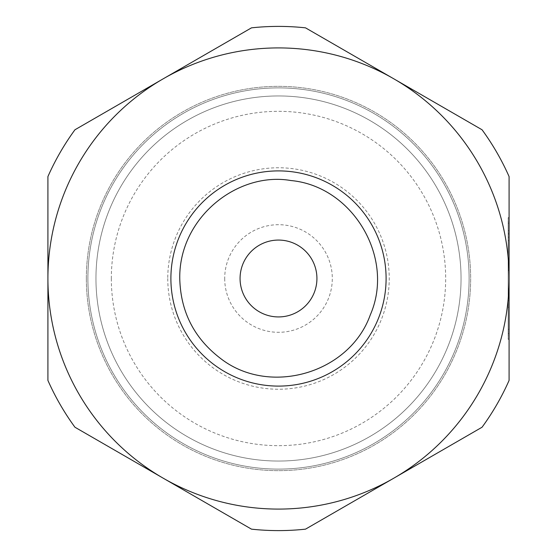 <?xml version="1.0" encoding="UTF-8"?>
<svg xmlns="http://www.w3.org/2000/svg" width="557" height="557" viewBox="0 0 557 557"><rect width="100%" height="100%" fill="white"/><g stroke="black" fill="none" stroke-linecap="round" stroke-linejoin="round"><path stroke-width="0.42" stroke-dasharray="2.79 2.09" d="M305.521 27.85L482.056 129.774L305.521 27.85A252.105 252.105 0 0 0 251.479 27.85L74.944 129.774A252.105 252.105 0 0 0 47.916 176.576L47.916 380.424A252.105 252.105 0 0 0 74.944 427.226L251.479 529.15A252.105 252.105 0 0 0 305.521 529.15L482.056 427.226A252.105 252.105 0 0 0 509.084 380.424L509.084 176.576A252.105 252.105 0 0 0 482.056 129.774L305.521 27.85A252.105 252.105 0 0 0 251.479 27.85L74.944 129.774L251.479 27.85A252.105 252.105 0 0 1 305.521 27.85M509.084 176.576A252.105 252.105 0 0 0 482.056 129.774A252.105 252.105 0 0 1 509.084 176.576L509.084 380.424A252.105 252.105 0 0 1 482.056 427.226L305.521 529.15A252.105 252.105 0 0 1 251.479 529.15A252.105 252.105 0 0 0 305.521 529.15L482.056 427.226A252.105 252.105 0 0 0 509.084 380.424L509.084 176.576M95.957 278.5A182.543 182.543 0 0 0 369.771 436.591A182.543 182.543 0 0 0 369.771 120.409A182.543 182.543 0 0 0 95.957 278.5A182.543 182.543 0 0 0 369.771 436.591A182.543 182.543 0 0 0 369.771 120.409A182.543 182.543 0 0 0 95.957 278.5A182.543 182.543 0 0 0 369.771 436.591A182.543 182.543 0 0 0 369.771 120.409A182.543 182.543 0 0 0 95.957 278.5A182.543 182.543 0 0 0 369.771 436.591A182.543 182.543 0 0 0 369.771 120.409A182.543 182.543 0 0 0 95.957 278.5A182.543 182.543 0 0 0 369.771 436.591A182.543 182.543 0 0 0 369.771 120.409A182.543 182.543 0 0 0 95.957 278.5M86.349 278.5A192.151 192.151 0 0 0 374.576 444.911A192.151 192.151 0 0 0 374.576 112.089A192.151 192.151 0 0 0 86.349 278.5A192.151 192.151 0 0 0 374.576 444.911A192.151 192.151 0 0 0 374.576 112.089A192.151 192.151 0 0 0 86.349 278.5M74.944 129.774A252.105 252.105 0 0 0 47.916 176.576L47.916 380.424L47.916 176.576A252.105 252.105 0 0 1 74.944 129.774M47.916 380.424A252.105 252.105 0 0 0 74.944 427.226A252.105 252.105 0 0 1 47.916 380.424M87.888 278.5A190.612 190.612 0 0 0 373.81 443.574A190.612 190.612 0 0 0 373.81 113.426A190.612 190.612 0 0 0 87.888 278.5A190.612 190.612 0 0 0 373.81 443.574A190.612 190.612 0 0 0 373.81 113.426A190.612 190.612 0 0 0 87.888 278.5A190.612 190.612 0 0 0 373.81 443.574A190.612 190.612 0 0 0 373.81 113.426A190.612 190.612 0 0 0 87.888 278.5M509.084 339.373L509.084 217.627L509.084 339.373L508.158 339.373L508.158 217.627L508.158 339.373L509.084 339.373M509.084 278.5A230.584 230.584 0 0 0 163.208 78.809A230.584 230.584 0 0 0 163.208 478.191A230.584 230.584 0 0 0 509.084 278.5M240.067 278.5A38.433 38.433 0 0 0 297.717 311.781A38.433 38.433 0 0 0 297.717 245.219A38.433 38.433 0 0 0 240.067 278.5M167.761 278.5A110.739 110.739 0 0 0 333.866 374.401A110.739 110.739 0 0 0 333.866 182.599A110.739 110.739 0 0 0 167.761 278.5M509.084 288.937L509.084 237.205L509.084 290.253L509.084 270.312L509.084 288.937L508.158 288.937L508.158 270.312L508.158 307.206L508.158 270.312L508.158 288.937L509.084 288.937M509.084 234.149L509.084 270.082L509.084 223.162L509.084 234.149L508.158 234.149L508.158 230.702L508.158 234.149L508.158 233.188L508.158 234.149L509.084 234.149M509.084 299.464L509.084 333.559L509.084 293.26L509.084 333.559L509.084 299.464L508.158 299.464L509.084 299.464M508.158 333.559L508.158 300.78L508.158 333.559L508.158 329.298L508.158 333.559L509.084 333.559L508.158 333.559M508.158 329.298L508.158 293.26L508.158 329.298L509.084 329.298L508.158 329.298M508.158 237.205L508.158 290.253L508.158 237.205L508.158 240.652L508.158 237.205L509.084 237.205L508.158 237.205M508.158 240.652L508.158 270.082L508.158 233.188L508.158 270.082L508.158 240.652L509.084 240.652L508.158 240.652M508.158 230.702L508.158 223.162L508.158 230.702L509.084 230.702L508.158 230.702M508.158 300.78L509.084 300.78L508.158 300.78M508.158 290.253L509.084 290.253L508.158 290.253M508.158 217.627L509.084 217.627L508.158 217.627M224.701 278.5A53.799 53.799 0 0 0 305.403 325.093A53.799 53.799 0 0 0 305.403 231.907A53.799 53.799 0 0 0 224.701 278.5M111.33 278.5A167.17 167.17 0 0 0 362.085 423.278A167.17 167.17 0 0 0 362.085 133.722A167.17 167.17 0 0 0 111.33 278.5M509.084 270.312L508.158 270.312L509.084 270.312M509.084 307.206L508.158 307.206L509.084 307.206M509.084 293.26L508.158 293.26M509.084 233.188L508.158 233.188L509.084 233.188M509.084 270.082L508.158 270.082L509.084 270.082M509.084 223.162L508.158 223.162"/><path stroke-width="0.84" d="M47.916 277.511L47.916 176.576A252.105 252.105 0 0 1 74.944 129.774L251.479 27.85A252.105 252.105 0 0 1 305.521 27.85L482.056 129.774A252.105 252.105 0 0 1 509.084 176.576L509.084 380.424A252.105 252.105 0 0 1 482.056 427.226L305.521 529.15A252.105 252.105 0 0 1 251.479 529.15L74.944 427.226A252.105 252.105 0 0 1 47.916 380.424L47.916 278.5A230.584 230.584 0 0 0 393.792 478.191A230.584 230.584 0 0 0 393.792 78.809A230.584 230.584 0 0 0 47.916 278.5A230.584 230.584 0 0 0 393.792 478.191A230.584 230.584 0 0 0 393.792 78.809A230.584 230.584 0 0 0 47.916 278.5M240.067 278.5A38.433 38.433 0 0 0 297.717 311.781A38.433 38.433 0 0 0 297.717 245.219A38.433 38.433 0 0 0 240.067 278.5M170.895 278.5A107.605 107.605 0 0 0 332.299 371.686A107.605 107.605 0 0 0 332.299 185.314A107.605 107.605 0 0 0 170.895 278.5M179.758 278.5C178.881 217.439 237.978 171.257 290.879 180.538C352.783 186.122 395.24 257.912 370.308 314.851C349.504 373.427 269.414 396.695 220.461 358.388C194.142 338.252 180.572 311.628 179.758 278.5"/></g></svg>
